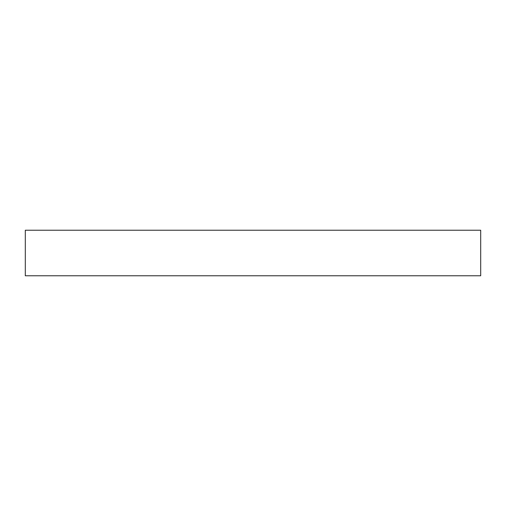 <?xml version="1.0" encoding="UTF-8"?>
<svg xmlns="http://www.w3.org/2000/svg" width="506" height="506" viewBox="0 0 506 506"><rect width="100%" height="100%" fill="white"/><g stroke="black" fill="none" stroke-linecap="round" stroke-linejoin="round"><path stroke-width="0.76" d="M480.7 275.77L25.3 275.77L25.3 230.23L480.7 230.23L480.7 275.77"/></g></svg>
